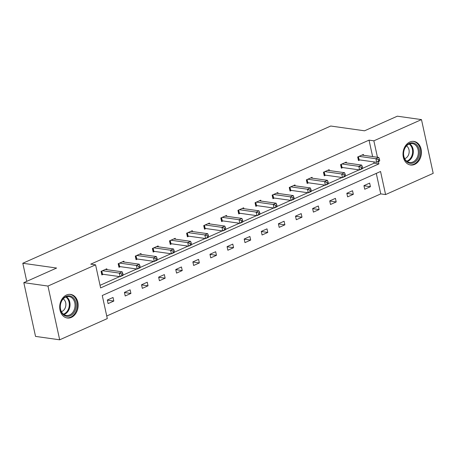 <?xml version="1.0" encoding="UTF-8"?>
<svg xmlns="http://www.w3.org/2000/svg" width="456" height="456" viewBox="0 0 456 456"><rect width="100%" height="100%" fill="white"/><g stroke="black" fill="none" stroke-linecap="round" stroke-linejoin="round"><path stroke-width="0.68" d="M66.496 295.021A11.907 9.16 -82 0 1 70.6 294.405A11.907 9.16 -82 0 1 78.147 304.825A11.907 9.16 -82 0 1 71.37 317.382A11.907 9.16 -82 0 1 67.266 317.992A11.907 9.16 -82 0 1 59.719 307.578A11.907 9.16 -82 0 1 66.496 295.021M409.79 142.033A11.907 9.16 -82 0 1 413.894 141.417A11.907 9.16 -82 0 1 421.447 151.837A11.907 9.16 -82 0 1 414.664 164.388A11.907 9.16 -82 0 1 410.565 165.004A11.907 9.16 -82 0 1 403.013 154.584A11.907 9.16 -82 0 1 409.79 142.033M59.679 339.811L35.534 336.397L23.815 282.652L56.607 268.037L22.8 263.26L330.737 126.027L364.543 130.804L397.336 116.189L421.481 119.603L433.2 173.348L385.582 194.57L380.555 171.496L102.264 295.511L107.297 318.59L59.679 339.811L47.96 286.06L95.578 264.839L100.611 287.918L378.896 163.898L378.389 161.561M106.732 316.008L380.754 193.891L385.582 194.57M23.815 282.652L47.96 286.06M22.8 263.26L26.744 281.346M124.078 262.046L123.889 261.185L118.184 263.728L118.965 267.307L120.39 266.674M158.289 246.799L158.101 245.938L152.401 248.48L153.182 252.06L154.607 251.427M192.506 231.551L192.318 230.69L186.618 233.227L187.399 236.812L188.824 236.179M226.723 216.304L226.535 215.437L220.829 217.979L221.61 221.565L223.035 220.926M260.935 201.056L260.746 200.19L255.046 202.732L255.827 206.317L257.252 205.679M295.152 185.809L294.964 184.942L289.264 187.484L290.044 191.07L291.469 190.431M329.369 170.561L329.181 169.695L323.475 172.237L324.256 175.822L325.687 175.184M363.586 155.308L363.398 154.447L357.692 156.989L358.473 160.569L359.898 159.936M100.046 285.331L119.626 276.604M123.04 275.088L136.737 268.983M140.152 267.461L153.843 261.356M157.257 259.834L170.954 253.735M174.363 252.214L188.06 246.109M191.474 244.587L205.166 238.488M208.58 236.966L222.277 230.861M225.691 229.339L239.383 223.24M242.797 221.719L256.489 215.614M259.903 214.092L273.6 207.987M277.014 206.465L290.706 200.366M294.12 198.844L307.811 192.74M311.226 191.218L324.923 185.119M328.337 183.597L342.028 177.492M345.443 175.97L359.134 169.871M362.548 168.35L374.068 163.214L373.777 161.897M372.62 156.585L369.035 140.14L90.75 264.155L95.578 264.839M346.474 162.934L346.286 162.074L340.586 164.61L341.367 168.196L342.792 167.563M312.257 178.182L312.069 177.321L306.369 179.863L307.15 183.443L308.575 182.81M278.046 193.429L277.858 192.569L272.152 195.111L272.933 198.691L274.358 198.058M243.829 208.677L243.641 207.816L237.941 210.358L238.722 213.938L240.147 213.305M209.612 223.924L209.424 223.064L203.724 225.606L204.505 229.191L205.93 228.553M175.4 239.178L175.212 238.311L169.507 240.853L170.287 244.439L171.712 243.8M141.183 254.425L140.995 253.559L135.289 256.101L136.076 259.686L137.501 259.048M106.966 269.673L106.778 268.806L101.078 271.349L101.859 274.934L103.284 274.295M369.035 140.14L373.863 140.824L421.481 119.603M377.448 157.269L373.863 140.824M380.754 193.891L376.285 173.394M107.325 300.014L113.031 297.477L113.812 301.057L108.106 303.599L107.325 300.014M124.437 292.393L130.137 289.851L130.918 293.436L125.218 295.972L124.437 292.393M141.542 284.766L147.242 282.224L148.029 285.809L142.323 288.352L141.542 284.766M158.648 277.145L164.354 274.603L165.135 278.183L159.429 280.725L158.648 277.145M175.76 269.519L181.459 266.977L182.24 270.562L176.54 273.104L175.76 269.519M192.865 261.898L198.571 259.356L199.352 262.935L193.646 265.477L192.865 261.898M209.971 254.271L215.677 251.729L216.457 255.314L210.752 257.857L209.971 254.271M227.082 246.645L232.782 244.108L233.563 247.688L227.863 250.23L227.082 246.645M244.188 239.024L249.894 236.482L250.675 240.067L244.969 242.609L244.188 239.024M261.294 231.397L266.999 228.855L267.78 232.44L262.08 234.982L261.294 231.397M278.405 223.776L284.105 221.234L284.886 224.819L279.186 227.356L278.405 223.776M295.511 216.15L301.216 213.607L301.997 217.193L296.292 219.735L295.511 216.15M312.622 208.529L318.322 205.987L319.103 209.566L313.403 212.108L312.622 208.529M329.728 200.902L335.428 198.36L336.209 201.945L330.509 204.487L329.728 200.902M346.834 193.281L352.539 190.739L353.32 194.319L347.614 196.861L346.834 193.281M363.945 185.655L369.645 183.112L370.426 186.698L364.726 189.24L363.945 185.655M374.068 163.214L378.896 163.898M363.973 185.786L370.426 186.698M346.862 193.407L353.32 194.319M329.756 201.033L336.209 201.945M312.651 208.66L319.103 209.566M295.539 216.281L301.997 217.193M278.434 223.907L284.886 224.819M261.322 231.528L267.78 232.44M244.216 239.155L250.675 240.067M227.111 246.776L233.563 247.688M209.999 254.402L216.457 255.314M192.894 262.023L199.352 262.935M175.788 269.65L182.24 270.562M158.677 277.276L165.135 278.183M141.571 284.897L148.029 285.809M124.465 292.524L130.918 293.436M107.354 300.145L113.812 301.057M379.723 160.523L379.409 159.087L378.269 159.6L378.583 161.031L379.723 160.523L379.557 161.042L376.707 162.307L375.926 158.728L359.117 156.351M378.269 159.6L375.926 158.728L378.776 157.457L361.967 155.08M378.583 161.031L376.707 162.307L359.128 159.828A1.528 0.422 -12.3 0 0 358.684 159.811L358.313 159.828M379.409 159.087L378.776 157.457M362.617 168.144L362.303 166.714L361.163 167.221L361.477 168.657L362.617 168.144L362.452 168.663L359.596 169.934L358.815 166.349L342.011 163.978M361.163 167.221L358.815 166.349L361.665 165.078L344.861 162.706M361.477 168.657L359.596 169.934L342.017 167.449A1.528 0.422 -12.3 0 0 341.578 167.437L341.202 167.455M362.303 166.714L361.665 165.078M345.505 175.771L345.192 174.34L344.052 174.847L344.365 176.278L345.505 175.771L345.34 176.29L342.49 177.561L341.709 173.975L324.9 171.599M344.052 174.847L341.709 173.975L344.559 172.704L327.756 170.333M344.365 176.278L342.49 177.561L324.911 175.075A1.528 0.422 -12.3 0 0 324.467 175.064L324.096 175.081M345.192 174.34L344.559 172.704M417.069 145.293A10.306 7.929 -82 0 1 417.132 159.765A10.306 7.929 -82 0 1 405.846 160.911A10.306 7.929 -82 0 1 405.777 146.439A10.306 7.929 -82 0 1 417.069 145.293M405.777 160.261A9.542 7.342 98 0 0 409.636 162.484A9.542 7.342 98 0 0 417.525 156.796A9.542 7.342 98 0 0 416.168 145.8A9.542 7.342 98 0 0 412.309 143.583A9.542 7.342 98 0 0 404.421 149.266A9.542 7.342 98 0 0 405.777 160.261M404.7 158.637A6.794 5.227 98 0 0 408.924 153.661A6.794 5.227 98 0 0 407.624 146.889A6.794 5.227 98 0 0 406.501 145.909M409.505 164.77A11.833 9.103 98 0 0 409.801 164.815A11.833 9.103 98 0 0 419.583 157.77A11.833 9.103 98 0 0 417.901 144.136A11.833 9.103 98 0 0 413.113 141.383A11.833 9.103 98 0 0 412.817 141.349M73.775 298.281A10.306 7.929 -82 0 1 73.838 312.753A10.306 7.929 -82 0 1 62.546 313.899A10.306 7.929 -82 0 1 62.483 299.427A10.306 7.929 -82 0 1 73.775 298.281M62.483 313.255A9.542 7.342 98 0 0 66.342 315.472A9.542 7.342 98 0 0 74.231 309.789A9.542 7.342 98 0 0 72.874 298.794A9.542 7.342 98 0 0 69.01 296.571A9.542 7.342 98 0 0 61.127 302.26A9.542 7.342 98 0 0 62.483 313.255M61.406 311.63A6.794 5.227 98 0 0 65.63 306.649A6.794 5.227 98 0 0 64.324 299.877A6.794 5.227 98 0 0 63.202 298.897M66.211 317.758A11.833 9.103 98 0 0 66.508 317.809A11.833 9.103 98 0 0 76.289 310.758A11.833 9.103 98 0 0 74.607 297.124A11.833 9.103 98 0 0 69.814 294.377A11.833 9.103 98 0 0 69.523 294.337M328.4 183.397L328.086 181.961L326.946 182.468L327.26 183.905L328.4 183.397L328.234 183.91L325.385 185.182L324.604 181.596L307.794 179.225M326.946 182.468L324.604 181.596L327.454 180.331L310.644 177.954M327.26 183.905L325.385 185.182L307.806 182.702A1.528 0.422 -12.3 0 0 307.361 182.685L306.991 182.702M328.086 181.961L327.454 180.331M311.294 191.018L310.981 189.588L309.841 190.095L310.154 191.526L311.294 191.018L311.123 191.537L308.273 192.808L307.492 189.223L290.689 186.852M309.841 190.095L307.492 189.223L310.342 187.952L293.539 185.581M310.154 191.526L308.273 192.808L290.694 190.323A1.528 0.422 -12.3 0 0 290.255 190.312L289.879 190.329M310.981 189.588L310.342 187.952M294.183 198.645L293.869 197.209L292.729 197.716L293.043 199.152L294.183 198.645L294.017 199.158L291.167 200.429L290.386 196.85L273.577 194.473M292.729 197.716L290.386 196.85L293.236 195.578L276.433 193.201M293.043 199.152L291.167 200.429L273.589 197.95A1.528 0.422 -12.3 0 0 273.144 197.932L272.773 197.95M293.869 197.209L293.236 195.578M277.077 206.266L276.763 204.835L275.623 205.342L275.937 206.773L277.077 206.266L276.912 206.785L274.062 208.056L273.275 204.47L256.471 202.099M275.623 205.342L273.275 204.47L276.131 203.199L259.321 200.828M275.937 206.773L274.062 208.056L256.483 205.57A1.528 0.422 -12.3 0 0 256.038 205.559L255.668 205.576M276.763 204.835L276.131 203.199M259.971 213.892L259.658 212.456L258.518 212.969L258.826 214.4L259.971 213.892L259.8 214.405L256.95 215.677L256.169 212.097L239.366 209.72M258.518 212.969L256.169 212.097L259.019 210.826L242.216 208.449M258.826 214.4L256.95 215.677L239.371 213.197A1.528 0.422 -12.3 0 0 238.927 213.18L238.556 213.197M259.658 212.456L259.019 210.826M242.86 221.513L242.546 220.083L241.406 220.59L241.72 222.026L242.86 221.513L242.695 222.032L239.845 223.303L239.064 219.718L222.254 217.347M241.406 220.59L239.064 219.718L241.914 218.447L225.11 216.076M241.72 222.026L239.845 223.303L222.266 220.818A1.528 0.422 -12.3 0 0 221.821 220.807L221.451 220.824M242.546 220.083L241.914 218.447M225.754 229.14L225.441 227.709L224.301 228.217L224.614 229.647L225.754 229.14L225.589 229.659L222.733 230.924L221.952 227.344L205.149 224.968M224.301 228.217L221.952 227.344L224.808 226.073L207.999 223.696M224.614 229.647L222.733 230.924L205.16 228.445A1.528 0.422 -12.3 0 0 204.715 228.427L204.345 228.45M225.441 227.709L224.808 226.073M208.643 236.767L208.335 235.33L207.195 235.837L207.503 237.274L208.643 236.767L208.477 237.28L205.627 238.551L204.847 234.965L188.043 232.594M207.195 235.837L204.847 234.965L207.697 233.694L190.893 231.323M207.503 237.274L205.627 238.551L188.049 236.065A1.528 0.422 -12.3 0 0 187.604 236.054L187.234 236.071M208.335 235.33L207.697 233.694M191.537 244.387L191.224 242.957L190.084 243.464L190.397 244.895L191.537 244.387L191.372 244.906L188.522 246.177L187.741 242.592L170.932 240.221M190.084 243.464L187.741 242.592L190.591 241.321L173.787 238.95M190.397 244.895L188.522 246.177L170.943 243.692A1.528 0.422 -12.3 0 0 170.498 243.681L170.128 243.698M191.224 242.957L190.591 241.321M174.431 252.014L174.118 250.578L172.978 251.085L173.291 252.521L174.431 252.014L174.266 252.527L171.41 253.798L170.63 250.219L153.826 247.842M172.978 251.085L170.63 250.219L173.485 248.947L156.676 246.571M173.291 252.521L171.41 253.798L153.832 251.319A1.528 0.422 -12.3 0 0 153.393 251.302L153.022 251.319M174.118 250.578L173.485 248.947M157.32 259.635L157.012 258.204L155.866 258.712L156.18 260.142L157.32 259.635L157.155 260.154L154.305 261.425L153.524 257.839L136.72 255.468M155.866 258.712L153.524 257.839L156.374 256.568L139.57 254.197M156.18 260.142L154.305 261.425L136.726 258.94A1.528 0.422 -12.3 0 0 136.281 258.928L135.911 258.945M157.012 258.204L156.374 256.568M140.214 267.262L139.901 265.825L138.761 266.332L139.074 267.769L140.214 267.262L140.049 267.775L137.199 269.046L136.418 265.466L119.609 263.089M138.761 266.332L136.418 265.466L139.268 264.195L122.459 261.818M139.074 267.769L137.199 269.046L119.62 266.566A1.528 0.422 -12.3 0 0 119.176 266.549L118.805 266.566M139.901 265.825L139.268 264.195M123.109 274.882L122.795 273.452L121.655 273.959L121.969 275.39L123.109 274.882L122.943 275.401L120.088 276.672L119.307 273.087L102.503 270.716M121.655 273.959L119.307 273.087L122.162 271.816L105.353 269.445M121.969 275.39L120.088 276.672L102.509 274.187A1.528 0.422 -12.3 0 0 102.07 274.176L101.694 274.193M122.795 273.452L122.162 271.816M358.433 156.659L359.128 159.828M358.034 156.835L358.684 159.811M341.327 164.28L342.017 167.449M340.928 164.462L341.578 167.437M324.222 171.906L324.911 175.075M323.817 172.083L324.467 175.064M409.71 143.811A9.542 7.342 -82 0 1 411.135 145.094A9.542 7.342 -82 0 1 412.993 154.493A9.542 7.342 -82 0 1 407.202 161.544M406.701 161.167A9.228 7.102 98 0 0 412.287 154.35A9.228 7.102 98 0 0 410.491 145.264A9.228 7.102 98 0 0 409.117 144.033M66.416 296.805A9.542 7.342 -82 0 1 67.841 298.082A9.542 7.342 -82 0 1 69.7 307.486A9.542 7.342 -82 0 1 63.908 314.532M63.401 314.161A9.228 7.102 98 0 0 68.993 307.338A9.228 7.102 98 0 0 67.192 298.252A9.228 7.102 98 0 0 65.824 297.021M307.11 179.527L307.806 182.702M306.711 179.71L307.361 182.685M290.005 187.154L290.694 190.323M289.606 187.33L290.255 190.312M272.899 194.78L273.589 197.95M272.494 194.957L273.144 197.932M255.787 202.401L256.483 205.57M255.388 202.578L256.038 205.559M238.682 210.028L239.371 213.197M238.283 210.205L238.927 213.18M221.576 217.649L222.266 220.818M221.171 217.831L221.821 220.807M204.465 225.275L205.16 228.445M204.066 225.452L204.715 228.427M187.359 232.896L188.049 236.065M186.96 233.079L187.604 236.054M170.253 240.523L170.943 243.692M169.849 240.7L170.498 243.681M153.142 248.144L153.832 251.319M152.743 248.326L153.393 251.302M136.036 255.77L136.726 258.94M135.631 255.947L136.281 258.928M118.925 263.397L119.62 266.566M118.526 263.574L119.176 266.549M101.819 271.018L102.509 274.187M101.42 271.195L102.07 274.176"/></g></svg>
